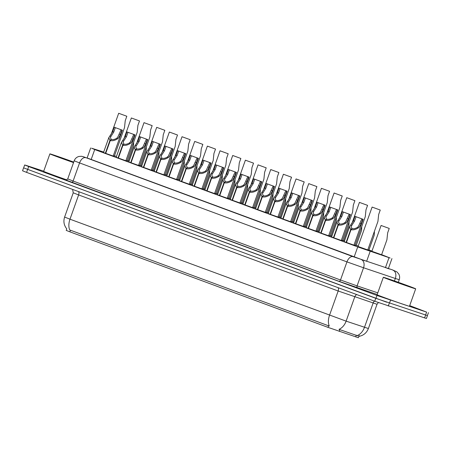 <?xml version="1.0" encoding="UTF-8"?>
<svg xmlns="http://www.w3.org/2000/svg" width="451" height="451" viewBox="0 0 451 451"><rect width="100%" height="100%" fill="white"/><g stroke="black" fill="none" stroke-linecap="round" stroke-linejoin="round"><path stroke-width="0.68" d="M353.95 245.152L344.243 241.691M341.277 240.462L331.575 237.006M328.61 235.772L318.902 232.316M315.937 231.081L306.229 227.625M303.264 226.391L293.562 222.935M290.596 221.7L280.888 218.245M277.923 217.01L268.215 213.554M265.25 212.32L255.548 208.864M252.583 207.629L242.875 204.173M239.909 202.939L230.202 199.483M176.555 179.492L166.847 176.037M189.223 184.183L179.521 180.727M125.868 160.731L116.161 157.275M138.542 165.421L128.834 161.965M151.209 170.112L141.507 166.656M163.882 174.802L154.174 171.346M201.896 188.873L192.188 185.417M214.569 193.564L204.861 190.102M227.236 198.248L217.534 194.793M113.195 156.04L103.493 152.585M367.774 249.955L358.066 246.5M355.1 245.265L354.001 245.006M342.427 240.575L341.334 240.315M329.76 235.884L328.661 235.625M317.087 231.194L315.988 230.935M304.414 226.503L303.32 226.244M291.746 221.819L290.647 221.554M279.073 217.128L277.974 216.863M266.4 212.438L265.306 212.173M253.733 207.748L252.633 207.483M190.373 184.296L189.279 184.036M152.359 170.224L151.265 169.965M139.692 165.54L138.592 165.275M127.019 160.849L125.919 160.584M177.705 179.605L176.606 179.346M165.032 174.915L163.933 174.655M203.046 188.986L201.947 188.727M215.719 193.676L214.62 193.417M228.386 198.367L227.293 198.102M241.06 203.057L239.96 202.792M114.345 156.159L113.252 155.894M381.597 254.759L371.889 251.303M368.924 250.068L367.824 249.809M356.251 245.383L355.151 245.118M343.583 240.693L342.484 240.428M330.91 236.003L329.811 235.738M318.237 231.312L317.138 231.047M305.569 226.622L304.47 226.357M292.896 221.931L291.797 221.672M280.223 217.241L279.124 216.982M267.556 212.551L266.456 212.291M254.883 207.86L253.783 207.601M242.21 203.17L241.11 202.911M229.542 198.479L228.443 198.22M216.869 193.795L215.77 193.53M204.196 189.104L203.097 188.839M191.528 184.414L190.429 184.149M178.855 179.724L177.756 179.459M166.182 175.033L165.083 174.768M153.515 170.343L152.415 170.083M140.842 165.652L139.742 165.393M128.169 160.962L127.069 160.703M103.691 152.026L91.643 148.227L94.716 149.557L357.733 246.911L390.115 258.028L381.631 254.657M66.759 228.871L66.218 230.393L69.849 231.825L328.029 327.381L358.348 337.72L359.148 335.465M116.437 156.503L114.481 155.792M371.968 251.077L368.963 249.967M358.246 245.998L356.29 245.276M344.519 240.919L343.617 240.586M331.846 236.228L330.949 235.896M319.178 231.538L318.276 231.205M306.505 226.847L305.603 226.515M293.832 222.157L292.936 221.824M281.165 217.472L280.263 217.134M268.492 212.782L267.59 212.449M255.818 208.091L254.922 207.759M243.151 203.401L242.249 203.068M230.478 198.711L229.576 198.378M217.805 194.02L216.908 193.688M205.137 189.33L204.235 188.997M192.464 184.639L191.562 184.307M179.791 179.949L178.895 179.616M167.124 175.259L166.222 174.926M154.451 170.568L153.549 170.236M141.777 165.883L140.881 165.545M129.11 161.193L128.208 160.86M69.849 231.825L70.424 230.213L69.758 229.993A12.019 6.962 -69.7 0 1 69.99 219.192L346.12 321.14A12.019 8.439 108.6 0 1 338.983 329.343L357.931 335.899M386.732 302.232L23.632 167.873L375.925 298.376L427.148 315.514M70.424 230.213L329.298 326.056A12.019 6.962 110.3 0 1 329.529 315.255L338.165 290.996L78.626 194.933L73.248 192.808L72.605 189.409M427.458 315.576L426.42 318.491L374.742 301.24L26.586 172.378L22.55 170.788L23.587 167.873M386.907 268.182L389.839 269.089L388.412 268.48M409.7 305.615L426.623 312.115L376.963 295.467L28.701 166.566L24.664 164.976L26.496 165.517L43.713 171.177M87.122 157.957L365.017 260.808M128.14 161.052L133.485 146.034L133.659 142.713M114.317 156.249L124.504 127.639L125.243 120.688L126.821 116.251L118.681 113.28L111.143 134.449M126.821 116.251L118.681 113.28M105.32 153.379L109.931 140.424L108.809 137.656L112.677 131.675L114.255 127.238L122.396 130.209L121.973 130.097L120.389 134.533L118.686 137.792L117.666 138.745C114.949 140.453 112.491 141.056 110.275 140.554L105.664 153.503M110.275 140.554L111.442 139.489C112.953 139.849 114.667 139.466 116.589 138.35L117.638 137.403L121.099 129.747L115.338 127.639L113.753 132.075L110.371 137.363L111.194 139.398L111.025 139.872M109.931 140.424L111.194 139.398M121.973 130.097L120.891 129.696M115.338 127.639L114.255 127.238M386.377 278.194A17.172 0.299 -160.4 0 1 404.519 284.536A17.172 0.299 -160.4 0 1 415.681 288.815A17.172 0.299 -160.4 0 1 412.631 287.913A17.172 0.299 -160.4 0 1 394.49 281.571A17.172 0.299 -160.4 0 1 383.327 277.292A17.172 0.299 -160.4 0 1 386.377 278.194M415.681 288.815L409.463 306.285A17.172 0.299 -160.4 0 1 406.413 305.383A17.172 0.299 -160.4 0 1 388.272 299.041A17.172 0.299 -160.4 0 1 377.109 294.762L383.327 277.292M408.065 286.222L388.954 279.304L408.065 286.222M73.547 162.585A17.172 0.299 -160.4 0 1 49.875 153.876A17.172 0.299 -160.4 0 1 52.925 154.778A17.172 0.299 -160.4 0 1 73.727 162.089M73.592 162.467L55.501 155.883L73.682 162.208M66.844 179.887A17.172 0.299 -160.4 0 1 43.657 171.346L49.875 153.876M140.808 165.742L146.158 150.724L146.333 147.398M153.481 170.433L158.831 155.409L159 152.088M166.154 175.123L171.498 160.099L171.673 156.779M178.821 179.814L184.171 164.79L184.346 161.469M117.987 158.07L122.604 145.115L121.477 142.347L125.344 136.365L126.928 131.929L135.069 134.9L134.64 134.787L133.062 139.224L131.354 142.482L130.333 143.435C127.622 145.143 125.158 145.746 122.943 145.239L118.331 158.194M122.943 145.239L124.115 144.179C125.626 144.54 127.34 144.157 129.257 143.035L130.305 142.093L133.772 134.437L128.005 132.329L126.427 136.766L123.038 142.054L123.862 144.089L123.692 144.562M122.604 145.115L123.862 144.089M134.64 134.787L133.564 134.387M128.005 132.329L126.928 131.929M130.66 162.76L135.272 149.805L134.15 147.032L138.017 141.056L139.596 136.619L147.736 139.59L147.314 139.477L145.735 143.914L144.027 147.167L143.006 148.125C140.295 149.833 137.831 150.437 135.616 149.929L131.004 162.884M135.616 149.929L136.788 148.869C138.299 149.23 140.013 148.847 141.93 147.725L142.978 146.784L146.445 139.128L140.678 137.019L139.1 141.456L135.712 146.744L136.535 148.779L136.365 149.253M135.272 149.805L136.535 148.779M147.314 139.477L146.231 139.077M140.678 137.019L139.596 136.619M143.333 167.445L147.945 154.496L146.823 151.722L150.69 145.746L152.269 141.31L160.409 144.275L159.987 144.162L158.402 148.599L156.7 151.857L155.68 152.816C152.962 154.524 150.504 155.127 148.289 154.62L143.677 167.575M148.289 154.62L149.456 153.56C150.967 153.921 152.68 153.537 154.603 152.415L155.651 151.468L159.113 143.818L153.351 141.71L151.767 146.147L148.385 151.435L149.208 153.464L149.039 153.943M147.945 154.496L149.208 153.464M159.987 144.162L158.904 143.762M153.351 141.71L152.269 141.31M156.001 172.135L160.618 159.186L159.491 156.412L163.358 150.437L164.942 146L173.083 148.965L172.654 148.853L171.076 153.289L169.367 156.548L168.347 157.506C165.635 159.214 163.172 159.817 160.956 159.31L156.345 172.265M160.956 159.31L162.129 158.25C163.64 158.611 165.354 158.228 167.27 157.106L168.319 156.159L171.786 148.509L166.019 146.4L164.44 150.837L161.052 156.125L161.875 158.154L161.706 158.634M160.618 159.186L161.875 158.154M172.654 148.853L171.577 148.452M166.019 146.4L164.942 146M126.985 160.939L137.172 132.329L137.91 125.378L139.489 120.941L131.348 117.97L123.811 139.139M139.489 120.941L131.348 117.97M139.658 165.63L149.845 137.019L150.583 130.068L152.162 125.632L144.021 122.661L136.484 143.83M152.162 125.632L144.021 122.661M152.331 170.32L162.518 141.71L163.256 134.753L164.835 130.316L156.694 127.351L149.157 148.52M164.835 130.316L156.694 127.351M164.998 175.005L175.185 146.4L175.924 139.444L177.508 135.007L169.362 132.042L161.824 153.21M177.508 135.007L169.362 132.042M191.495 184.504L196.845 169.48L197.014 166.16M204.168 189.195L209.512 174.171L209.687 170.85M216.835 193.885L222.185 178.861L222.36 175.54M229.508 198.57L234.858 183.551L235.027 180.231M177.671 179.695L187.858 151.091L188.597 144.134L190.175 139.697L182.035 136.732L174.498 157.901M190.175 139.697L182.035 136.732M190.345 184.386L200.532 155.781L201.27 148.824L202.849 144.388L194.708 141.422L187.171 162.591M202.849 144.388L194.708 141.422M203.012 189.076L213.199 160.471L213.937 153.515L215.522 149.078L207.375 146.107L199.838 167.282M215.522 149.078L207.375 146.107M215.685 193.767L225.872 165.156L226.611 158.205L228.189 153.768L220.049 150.797L212.511 171.972M228.189 153.768L220.049 150.797M168.674 176.826L173.285 163.876L172.164 161.103L176.031 155.127L177.609 150.69L185.75 153.656L185.327 153.543L183.749 157.98L182.041 161.238L181.02 162.197C178.308 163.905 175.845 164.502 173.629 164.001L169.018 176.955M173.629 164.001L174.802 162.941C176.313 163.301 178.027 162.918 179.943 161.796L180.992 160.849L184.459 153.199L178.692 151.091L177.113 155.527L173.725 160.815L174.548 162.845L174.379 163.324M173.285 163.876L174.548 162.845M185.327 153.543L184.245 153.143M178.692 151.091L177.609 150.69M181.347 181.516L185.959 168.561L184.837 165.793L188.704 159.817L190.283 155.381L198.423 158.346L198 158.233L196.416 162.67L194.714 165.929L193.693 166.887C190.976 168.595 188.518 169.193 186.302 168.691L181.691 181.646M186.302 168.691L187.469 167.631C188.98 167.992 190.694 167.609 192.616 166.487L193.665 165.54L197.126 157.884L191.365 155.781L189.781 160.218L186.398 165.506L187.221 167.535L187.052 168.014M185.959 168.561L187.221 167.535M198 158.233L196.918 157.833M191.365 155.781L190.283 155.381M194.015 186.207L198.632 173.252L197.504 170.484L201.371 164.508L202.956 160.066L211.096 163.036L210.668 162.924L209.089 167.36L207.381 170.619L206.361 171.577C203.649 173.285 201.185 173.883 198.97 173.381L194.358 186.336M198.97 173.381L200.143 172.321C201.653 172.677 203.367 172.299 205.284 171.177L206.332 170.23L209.8 162.574L204.032 160.466L202.454 164.903L199.066 170.196L199.889 172.226L199.72 172.699M198.632 173.252L199.889 172.226M210.668 162.924L209.591 162.523M204.032 160.466L202.956 160.066M242.181 203.26L247.526 188.242L247.7 184.921M254.849 207.95L260.199 192.932L260.374 189.612M267.522 212.641L272.872 197.623L273.041 194.302M280.195 217.331L285.539 202.313L285.714 198.992M292.862 222.022L298.212 206.998L298.387 203.677M305.536 226.712L310.886 211.688L311.055 208.368M228.358 198.457L238.545 169.847L239.284 162.896L240.862 158.459L232.722 155.488L225.184 176.662M240.862 158.459L232.722 155.488M241.026 203.147L251.213 174.537L251.951 167.586L253.535 163.149L245.389 160.178L237.852 181.347M253.535 163.149L245.389 160.178M253.699 207.838L263.886 179.227L264.624 172.276L266.203 167.84L258.062 164.869L250.525 186.037M266.203 167.84L258.062 164.869M266.372 212.528L276.559 183.918L277.297 176.967L278.876 172.53L270.735 169.559L263.198 190.728M278.876 172.53L270.735 169.559M279.039 217.219L289.226 188.608L289.965 181.657L291.549 177.22L283.403 174.249L275.865 195.418M291.549 177.22L283.403 174.249M291.712 221.909L301.899 193.299L302.638 186.342L304.216 181.905L296.076 178.94L288.539 200.109M304.216 181.905L296.076 178.94M206.688 190.897L211.299 177.942L210.177 175.174L214.045 169.193L215.623 164.756L223.764 167.727L223.341 167.614L221.762 172.051L220.054 175.309L219.034 176.268C216.322 177.97 213.859 178.573 211.643 178.072L207.032 191.021M211.643 178.072L212.816 177.012C214.326 177.367 216.04 176.989 217.957 175.867L219.006 174.92L222.473 167.265L216.705 165.156L215.127 169.593L211.739 174.887L212.562 176.916L212.393 177.39M211.299 177.942L212.562 176.916M223.341 167.614L222.258 167.214M216.705 165.156L215.623 164.756M219.361 195.587L223.972 182.632L222.85 179.864L226.718 173.883L228.296 169.446L236.437 172.417L236.014 172.305L234.43 176.741L232.727 180L231.707 180.952C228.99 182.661 226.532 183.264 224.316 182.762L219.705 195.711M224.316 182.762L225.483 181.697C226.994 182.057 228.708 181.68 230.63 180.558L231.679 179.611L235.14 171.955L229.379 169.847L227.794 174.283L224.412 179.577L225.235 181.606L225.066 182.08M223.972 182.632L225.235 181.606M236.014 172.305L234.932 171.904M229.379 169.847L228.296 169.446M232.028 200.278L236.645 187.323L235.518 184.555L239.385 178.573L240.969 174.137L249.11 177.108L248.681 176.995L247.103 181.432L245.395 184.69L244.374 185.643C241.663 187.351 239.199 187.954 236.984 187.453L232.372 200.402M236.984 187.453L238.156 186.387C239.667 186.748 241.381 186.37 243.298 185.248L244.346 184.301L247.813 176.645L242.046 174.537L240.468 178.974L237.079 184.262L237.902 186.297L237.733 186.77M236.645 187.323L237.902 186.297M248.681 176.995L247.605 176.595M242.046 174.537L240.969 174.137M244.701 204.968L249.313 192.013L248.191 189.245L252.058 183.264L253.637 178.827L261.777 181.798L261.354 181.685L259.776 186.122L258.068 189.381L257.047 190.333C254.336 192.041 251.872 192.645 249.657 192.143L245.045 205.092M249.657 192.143L250.829 191.077C252.34 191.438 254.054 191.055 255.971 189.939L257.019 188.992L260.486 181.336L254.719 179.227L253.141 183.664L249.753 188.952L250.576 190.987L250.406 191.461M249.313 192.013L250.576 190.987M261.354 181.685L260.272 181.285M254.719 179.227L253.637 178.827M257.374 209.659L261.986 196.704L260.864 193.936L264.731 187.954L266.31 183.518L274.45 186.488L274.028 186.376L272.443 190.812L270.741 194.071L269.721 195.024C267.003 196.732 264.545 197.335 262.33 196.828L257.718 209.783M262.33 196.828L263.497 195.768C265.008 196.129 266.721 195.745 268.644 194.623L269.692 193.682L273.154 186.026L267.392 183.918L265.808 188.355L262.426 193.642L263.249 195.678L263.08 196.151M261.986 196.704L263.249 195.678M274.028 186.376L272.945 185.975M267.392 183.918L266.31 183.518M270.042 214.349L274.659 201.394L273.531 198.62L277.399 192.645L278.983 188.208L287.124 191.179L286.695 191.066L285.117 195.503L283.408 198.756L282.388 199.714C279.676 201.422 277.213 202.025 274.997 201.518L270.386 214.473M274.997 201.518L276.17 200.458C277.681 200.819 279.394 200.436 281.311 199.314L282.36 198.372L285.827 190.717L280.06 188.608L278.481 193.045L275.093 198.333L275.916 200.368L275.747 200.842M274.659 201.394L275.916 200.368M286.695 191.066L285.618 190.666M280.06 188.608L278.983 188.208M318.209 231.402L323.553 216.379L323.728 213.058M330.876 236.093L336.226 221.069L336.401 217.748M343.549 240.783L348.899 225.759L349.068 222.439M356.222 245.474L361.567 230.45L361.741 227.129M368.89 250.158L374.24 235.14L374.415 231.82M381.563 254.849L386.913 239.831L387.651 232.874L389.23 228.437L381.089 225.472L371.855 251.393M389.23 228.437L381.089 225.472M304.386 226.594L314.572 197.989L315.311 191.032L316.89 186.596L308.749 183.63L301.212 204.799M316.89 186.596L308.749 183.63M317.053 231.284L327.24 202.679L327.978 195.723L329.563 191.286L321.416 188.321L313.879 209.489M329.563 191.286L321.416 188.321M329.726 235.974L339.913 207.37L340.652 200.413L342.23 195.976L334.09 193.011L326.552 214.18M342.23 195.976L334.09 193.011M342.399 240.665L352.586 212.06L353.325 205.104L354.903 200.667L346.763 197.696L339.225 218.87M354.903 200.667L346.763 197.696M355.067 245.355L365.254 216.745L365.992 209.794L367.576 205.357L359.43 202.386L351.893 223.561M367.576 205.357L359.43 202.386M367.74 250.046L377.927 221.435L378.665 214.484L380.244 210.048L372.103 207.077L358.032 246.59M380.244 210.048L372.103 207.077M282.715 219.034L287.326 206.084L286.205 203.311L290.072 197.335L291.65 192.898L299.791 195.864L299.368 195.751L297.79 200.188L296.082 203.446L295.061 204.404C292.349 206.113 289.886 206.716 287.67 206.208L283.059 219.163M287.67 206.208L288.843 205.149C290.354 205.509 292.068 205.126 293.984 204.004L295.033 203.057L298.5 195.407L292.733 193.299L291.154 197.735L287.766 203.023L288.589 205.053L288.42 205.532M287.326 206.084L288.589 205.053M299.368 195.751L298.286 195.356M292.733 193.299L291.65 192.898M295.388 223.724L300 210.775L298.878 208.001L302.745 202.025L304.324 197.589L312.464 200.554L312.041 200.441L310.457 204.878L308.755 208.136L307.734 209.095C305.017 210.803 302.559 211.406 300.343 210.899L295.732 223.854M300.343 210.899L301.51 209.839C303.021 210.2 304.735 209.816 306.657 208.695L307.706 207.748L311.167 200.097L305.406 197.989L303.822 202.426L300.439 207.714L301.262 209.743L301.093 210.222M300 210.775L301.262 209.743M312.041 200.441L310.959 200.041M305.406 197.989L304.324 197.589M308.056 228.415L312.673 215.465L311.545 212.692L315.412 206.716L316.997 202.279L325.137 205.244L324.709 205.132L323.13 209.568L321.422 212.827L320.402 213.785C317.69 215.493 315.226 216.091 313.011 215.589L308.399 228.544M313.011 215.589L314.184 214.529C315.694 214.89 317.408 214.507 319.325 213.385L320.373 212.438L323.841 204.788L318.073 202.679L316.495 207.116L313.107 212.404L313.93 214.434L313.761 214.913M312.673 215.465L313.93 214.434M324.709 205.132L323.632 204.731M318.073 202.679L316.997 202.279M320.729 233.105L325.34 220.15L324.218 217.382L328.086 211.406L329.664 206.97L337.805 209.935L337.382 209.822L335.803 214.259L334.095 217.517L333.075 218.476C330.363 220.184 327.9 220.781 325.684 220.28L321.073 233.235M325.684 220.28L326.857 219.22C328.367 219.581 330.081 219.197 331.998 218.075L333.047 217.128L336.514 209.473L330.746 207.37L329.168 211.807L325.78 217.094L326.603 219.124L326.434 219.603M325.34 220.15L326.603 219.124M337.382 209.822L336.299 209.422M330.746 207.37L329.664 206.97M333.402 237.795L338.013 224.84L336.891 222.072L340.759 216.097L342.337 211.654L350.478 214.625L350.055 214.513L348.471 218.949L346.768 222.208L345.748 223.166C343.031 224.874 340.573 225.472 338.357 224.97L333.746 237.925M338.357 224.97L339.524 223.91C341.035 224.265 342.749 223.888 344.671 222.766L345.72 221.819L349.181 214.163L343.42 212.055L341.835 216.491L338.453 221.785L339.276 223.814L339.107 224.288M338.013 224.84L339.276 223.814M350.055 214.513L348.973 214.112M343.42 212.055L342.337 211.654M346.069 242.486L350.686 229.531L349.559 226.763L353.426 220.781L355.01 216.345L363.151 219.316L362.722 219.203L361.144 223.64L359.436 226.898L358.415 227.856C355.704 229.559 353.24 230.162 351.025 229.66L346.413 242.61M351.025 229.66L352.197 228.601C353.708 228.956 355.422 228.578 357.339 227.456L358.387 226.509L361.854 218.853L356.087 216.745L354.509 221.182L351.12 226.475L351.943 228.505L351.774 228.978M350.686 229.531L351.943 228.505M362.722 219.203L361.646 218.803M356.087 216.745L355.01 216.345M385.43 267.714L389.01 257.662M355.704 336.903L356.335 335.138M328.029 327.381L328.604 325.769M339.231 331.355L339.857 329.591M366.601 261.371L370.181 251.32M354.148 256.98L357.733 246.911M91.125 159.631L94.716 149.557M356.713 294.565A3.433 2.413 -71.4 0 0 354.757 296.876L346.12 321.14L368.388 328.531L377.03 304.273L338.165 290.996A3.433 1.99 110.3 0 0 338.103 287.676M357.288 335.55A12.019 8.439 108.6 0 0 364.476 327.319L373.118 303.061A3.433 2.413 -71.4 0 1 374.448 301.127M66.787 228.905C63.952 225.353 63.225 221.407 64.606 217.072L69.99 219.192L78.626 194.933A3.433 1.99 110.3 0 0 78.564 191.613M424.588 317.949L425.626 315.04M388.288 306.015L389.326 303.106M374.742 301.24L375.779 298.325M26.586 172.378L27.624 169.469M83.604 156.801A6.866 6.201 107.5 0 0 83.362 156.722L353.043 256.658L392.455 269.873A6.866 3.98 110.3 0 0 392.376 269.845M392.539 269.907A6.866 3.98 110.3 0 0 392.455 269.873L396.857 271.857L398.718 273.949C399.727 275.781 399.896 277.692 399.231 279.682L395.318 278.47L394.439 280.95M377.199 294.509L338.983 281.306L65.964 180.034M390.51 300.248L389.472 303.157M376.963 295.467L375.925 298.376M426.623 312.115L425.586 315.023M28.701 166.566L27.663 169.48M393.109 270.301A6.866 4.82 108.6 0 1 395.318 278.47L363.545 267.764L357.096 285.883L377.786 292.851M361.336 259.601A6.866 4.82 108.6 0 1 363.545 267.764L346.954 261.884L340.505 279.998L357.096 285.883A1.719 1.206 -71.4 0 0 357.649 287.924M353.043 256.658A6.866 3.98 110.3 0 0 346.954 261.884L79.568 162.918L73.113 181.031L340.505 279.998A1.719 0.992 -69.7 0 1 338.983 281.306M85.651 157.692A6.866 3.98 110.3 0 0 79.568 162.918L74.184 160.793L67.735 178.912L73.113 181.031A1.719 0.992 -69.7 0 1 71.591 182.339M113.753 132.075L112.677 131.675M111.008 136.281L109.931 135.881M117.666 138.745L116.589 138.35M120.389 134.533L119.312 134.133M126.427 136.766L125.344 136.365M123.675 140.971L122.599 140.571M130.333 143.435L129.257 143.035M133.062 139.224L131.98 138.823M139.1 141.456L138.017 141.056M136.349 145.662L135.272 145.261M143.006 148.125L141.93 147.725M145.735 143.914L144.653 143.514M151.767 146.147L150.69 145.746M149.022 150.352L147.945 149.952M155.68 152.816L154.603 152.415M158.402 148.599L157.326 148.204M164.44 150.837L163.358 150.437M161.689 155.043L160.612 154.642M168.347 157.506L167.27 157.106M171.076 153.289L169.993 152.889M177.113 155.527L176.031 155.127M174.362 159.733L173.285 159.333M181.02 162.197L179.943 161.796M183.749 157.98L182.666 157.579M189.781 160.218L188.704 159.817M187.035 164.423L185.959 164.023M193.693 166.887L192.616 166.487M196.416 162.67L195.339 162.27M202.454 164.903L201.371 164.508M199.703 169.114L198.626 168.713M206.361 171.577L205.284 171.177M209.089 167.36L208.007 166.96M215.127 169.593L214.045 169.193M212.376 173.798L211.299 173.404M219.034 176.268L217.957 175.867M221.762 172.051L220.68 171.651M227.794 174.283L226.718 173.883M225.049 178.489L223.972 178.094M231.707 180.952L230.63 180.558M234.43 176.741L233.353 176.341M240.468 178.974L239.385 178.573M237.716 183.179L236.64 182.785M244.374 185.643L243.298 185.248M247.103 181.432L246.02 181.031M253.141 183.664L252.058 183.264M250.39 187.87L249.313 187.475M257.047 190.333L255.971 189.939M259.776 186.122L258.694 185.722M265.808 188.355L264.731 187.954M263.063 192.56L261.986 192.16M269.721 195.024L268.644 194.623M272.443 190.812L271.367 190.412M278.481 193.045L277.399 192.645M275.73 197.25L274.653 196.85M282.388 199.714L281.311 199.314M285.117 195.503L284.034 195.103M291.154 197.735L290.072 197.335M288.403 201.941L287.326 201.541M295.061 204.404L293.984 204.004M297.79 200.188L296.707 199.793M303.822 202.426L302.745 202.025M301.076 206.631L300 206.231M307.734 209.095L306.657 208.695M310.457 204.878L309.38 204.478M316.495 207.116L315.412 206.716M313.744 211.322L312.667 210.921M320.402 213.785L319.325 213.385M323.13 209.568L322.048 209.168M329.168 211.807L328.086 211.406M326.417 216.012L325.34 215.612M333.075 218.476L331.998 218.075M335.803 214.259L334.721 213.859M341.835 216.491L340.759 216.097M339.09 220.702L338.013 220.302M345.748 223.166L344.671 222.766M348.471 218.949L347.394 218.549M354.509 221.182L353.426 220.781M351.757 225.387L350.681 224.993M358.415 227.856L357.339 227.456M361.144 223.64L360.061 223.239M388.35 268.661L391.942 258.57M87.071 158.098L90.679 147.967M358.816 336.395C363.455 335.538 366.646 332.917 368.388 328.531M64.606 217.072L73.248 192.808M377.03 304.273L378.366 302.559M428.45 312.656L427.413 315.565M24.664 164.976L23.627 167.885M399.231 279.682L398.295 282.309M67.735 178.912C66.297 180.118 65.683 180.49 65.897 180.022M83.362 156.722L81.518 156.283L78.874 156.463C76.602 157.14 75.041 158.583 74.184 160.793M122.396 130.209L113.167 156.131M108.809 137.656L103.459 152.675M135.069 134.9L125.835 160.821M121.477 142.347L116.132 157.365M147.736 139.59L138.508 165.511M134.15 147.032L128.8 162.056M160.409 144.275L151.181 170.202M146.823 151.722L141.473 166.746M173.083 148.965L163.848 174.892M159.491 156.412L154.146 171.436M185.75 153.656L176.521 179.583M172.164 161.103L166.814 176.127M198.423 158.346L189.195 184.273M184.837 165.793L179.487 180.817M211.096 163.036L201.862 188.963M197.504 170.484L192.16 185.508M223.764 167.727L214.535 193.654M210.177 175.174L204.827 190.192M236.437 172.417L227.208 198.339M222.85 179.864L217.5 194.883M249.11 177.108L239.876 203.029M235.518 184.555L230.173 199.573M261.777 181.798L252.549 207.719M248.191 189.245L242.841 204.264M274.45 186.488L265.222 212.41M260.864 193.936L255.514 208.954M287.124 191.179L277.889 217.1M273.531 198.62L268.187 213.644M299.791 195.864L290.562 221.791M286.205 203.311L280.855 218.335M312.464 200.554L303.235 226.481M298.878 208.001L293.528 223.025M325.137 205.244L315.903 231.171M311.545 212.692L306.201 227.716M337.805 209.935L328.576 235.862M324.218 217.382L318.868 232.406M350.478 214.625L341.249 240.552M336.891 222.072L331.541 237.096M363.151 219.316L353.917 245.243M349.559 226.763L344.214 241.781"/></g></svg>
